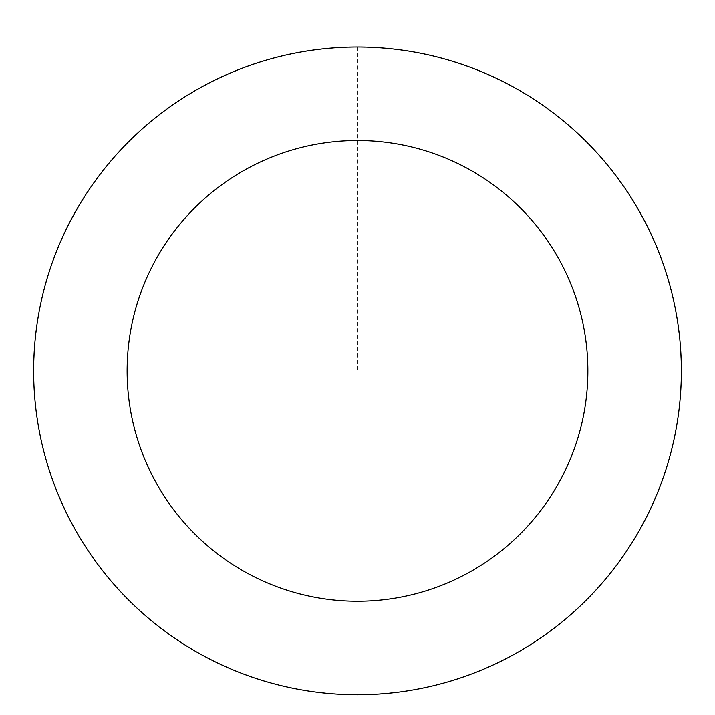 <?xml version="1.0" encoding="UTF-8"?>
<svg xmlns="http://www.w3.org/2000/svg" width="715" height="715" viewBox="0 0 715 715"><rect width="100%" height="100%" fill="white"/><g stroke="black" fill="none" stroke-linecap="round" stroke-linejoin="round"><path stroke-width="0.54" stroke-dasharray="3.58 2.68" d="M679.205 407.765A323.806 323.806 0 0 1 164.709 631.041A323.806 323.806 0 0 1 228.594 73.842A323.806 323.806 0 0 1 679.205 407.765A323.806 323.806 0 0 1 164.709 631.041A323.806 323.806 0 0 1 228.594 73.842A323.806 323.806 0 0 1 679.205 407.765M679.25 407.773A323.859 323.859 0 0 0 394.385 49.138A323.859 323.859 0 0 0 35.75 333.994A323.859 323.859 0 0 0 320.615 692.638A323.859 323.859 0 0 0 679.25 407.773M679.089 407.756A323.698 323.698 0 0 0 394.367 49.299A323.698 323.698 0 0 0 35.911 334.012A323.698 323.698 0 0 0 320.633 692.469A323.698 323.698 0 0 0 679.089 407.756M35.75 333.994A323.859 323.859 0 0 0 486.432 667.971A323.859 323.859 0 0 0 550.318 110.682A323.859 323.859 0 0 0 35.75 333.994M357.5 47.074L357.5 370.888"/><path stroke-width="1.07" d="M35.75 333.994A323.859 323.859 0 0 0 486.432 667.971A323.859 323.859 0 0 0 550.318 110.682A323.859 323.859 0 0 0 35.75 333.994M128.629 344.648A230.364 230.364 0 0 0 449.208 582.207A230.364 230.364 0 0 0 494.655 185.802A230.364 230.364 0 0 0 128.629 344.648"/></g></svg>
